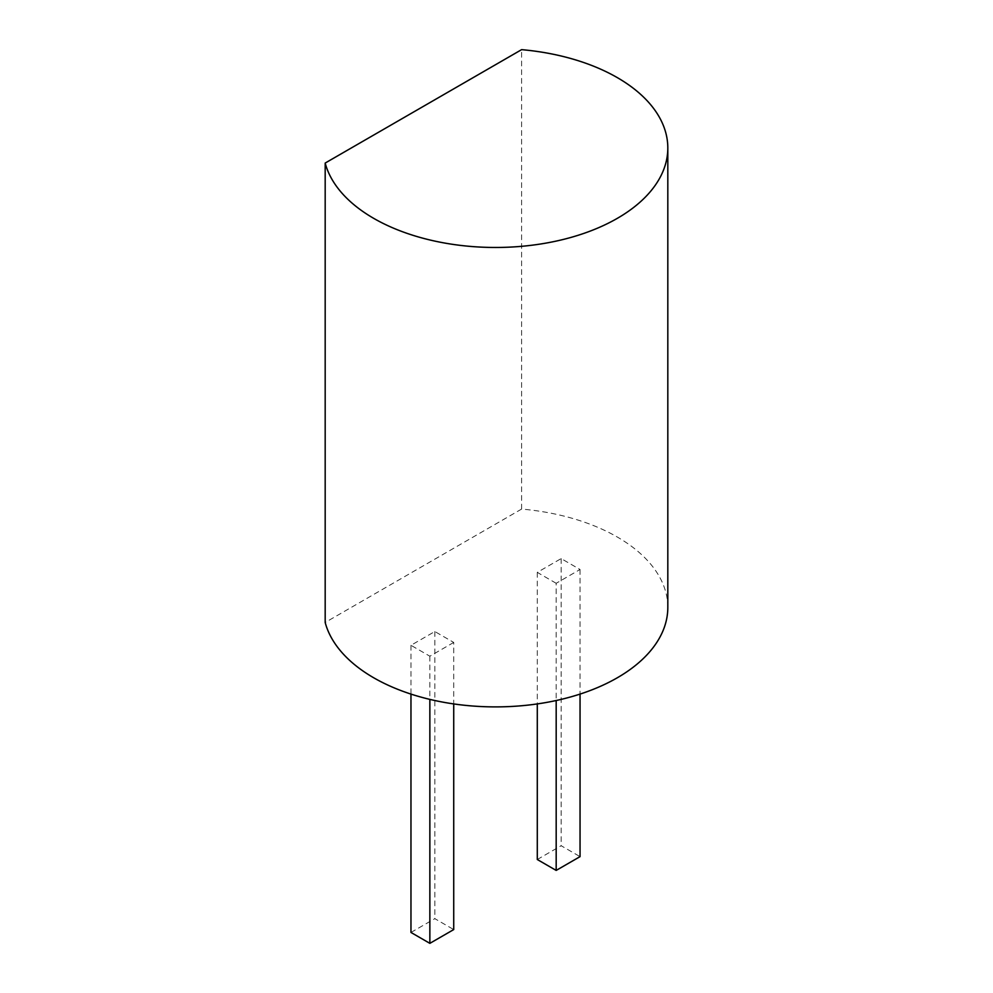 <?xml version="1.0" encoding="UTF-8"?>
<svg xmlns="http://www.w3.org/2000/svg" width="993" height="993" viewBox="0 0 993 993"><rect width="100%" height="100%" fill="white"/><g stroke="black" fill="none" stroke-linecap="round" stroke-linejoin="round"><path stroke-width="0.74" stroke-dasharray="4.96 3.72" d="M667.817 607.406A172.31 99.486 0 0 0 521.61 509.061L521.61 49.65M521.61 509.061L325.183 622.474M556.179 583.288L537.287 572.378L561.157 558.587L580.049 569.498L556.179 583.288L556.179 700.512M453.727 642.434L429.857 656.212L410.965 645.301L434.835 631.523L453.727 642.434L453.727 703.925M537.287 572.378L537.287 703.925M537.287 859.504L561.157 845.726L580.049 856.636M561.157 558.587L561.157 845.726M580.049 569.498L580.049 694.095M429.857 656.212L429.857 699.382M410.965 645.301L410.965 694.095M410.965 932.439L434.835 918.662L453.727 929.572M434.835 631.523L434.835 918.662"/><path stroke-width="1.49" d="M521.61 49.65L325.183 163.063A172.31 99.486 0 0 0 508.59 247.183A172.31 99.486 0 0 0 667.817 147.982A172.31 99.486 0 0 0 521.61 49.65M667.817 147.982L667.817 607.406A172.31 99.486 0 0 1 508.59 706.606A172.31 99.486 0 0 1 325.183 622.474L325.183 163.063M556.179 700.512L556.179 870.414L537.287 859.504L537.287 703.925M580.049 694.095L580.049 856.636L556.179 870.414M453.727 703.925L453.727 929.572L429.857 943.35L410.965 932.439L410.965 694.095M429.857 699.382L429.857 943.35"/></g></svg>
